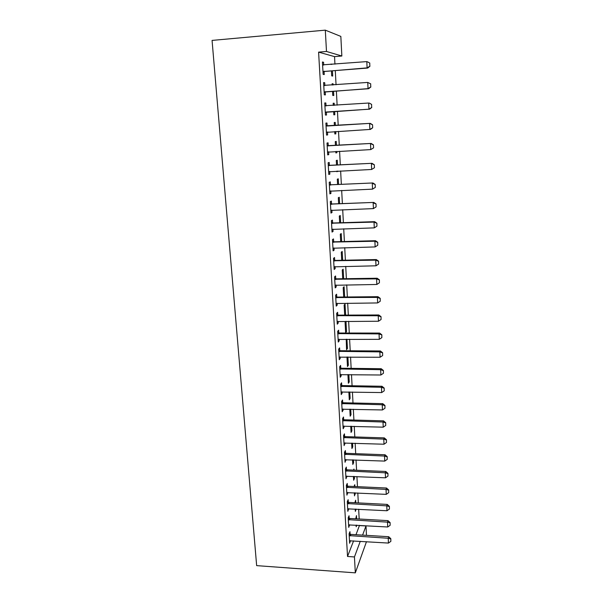 <?xml version="1.0" encoding="UTF-8"?>
<svg xmlns="http://www.w3.org/2000/svg" width="603" height="603" viewBox="0 0 603 603"><rect width="100%" height="100%" fill="white"/><g stroke="black" fill="none" stroke-linecap="round" stroke-linejoin="round"><path stroke-width="0.9" d="M355.989 534.703L359.524 525.334M359.184 519.002L358.664 509.226M358.325 502.902L357.798 492.96M357.458 486.651L356.923 476.543M356.584 470.242L356.034 459.968M355.702 453.675L355.144 443.228M354.813 436.941L354.247 426.321M353.908 420.042L353.335 409.249M353.004 402.985L352.416 392.01M352.084 385.754L351.489 374.591M351.157 368.358L350.554 357.006M350.222 350.78L349.604 339.24M349.273 333.029L348.647 321.301M348.315 315.098L347.682 303.173M347.351 296.985L346.71 284.865M346.378 278.692L345.723 266.368M345.391 260.21L344.728 247.675M344.396 241.532L343.718 228.793M343.393 222.665L342.7 209.708M342.376 203.603L341.675 190.427M341.351 184.337L340.635 170.943M340.311 164.875L339.587 151.255M339.263 145.202L338.524 131.356M338.208 125.326L337.461 111.284M337.13 105.163L336.376 91.038M336.044 84.767L335.291 70.581M334.944 64.152L334.544 56.622L341.848 56.019L326.487 51.466L325.303 30.15L212.068 40.409L256.652 565.629L355.325 572.85L354.443 556.946L360.277 541.283M359.531 525.582L365.991 525.967L366.473 535.343M325.303 30.15L340.838 36.414L341.848 56.019M355.77 502.774L355.634 500.219L354.873 502.721M356.117 509.09L355.348 511.382L355.22 509.038M349.197 518.294L349.054 515.746L348.195 517.773L348.738 527.384L349.559 524.746M354.006 470.129L353.953 469.036L353.448 470.106M354.353 476.43L354.458 478.45L353.652 480.237L353.441 476.393M347.388 486.026L347.238 483.463L346.363 485.347L346.921 495.138L347.75 492.47M352.551 443.137L352.755 446.861L351.933 448.511L351.639 443.107M345.534 453.139L345.391 450.554L344.494 452.288L345.059 462.275L345.896 459.569M350.712 409.188L351.014 414.683L350.177 416.191L349.793 409.166M343.65 419.613L343.506 417.005L342.587 418.58L343.167 428.763L344.072 427.135L344.012 426.02M348.843 374.561L349.243 381.903L348.391 383.252L347.916 374.546M341.728 385.423L341.577 382.784L340.65 384.209L341.238 394.588L342.157 393.126L342.089 391.814M346.212 339.233L346.567 349.687L347.434 348.489L346.936 339.233M339.768 350.554L339.617 347.893L338.667 349.145L339.263 359.735L340.213 358.438L340.122 356.923M344.652 314.442L345.594 314.434L345.037 304.093L344.14 305.08L344.69 315.113M345.594 314.434L345.014 315.113M337.763 314.977L337.612 312.301L336.647 313.372L337.258 324.18L338.223 323.05L338.125 321.324M343.665 278.729L343.152 269.172L342.24 269.993L342.715 278.744M335.728 278.684L335.57 275.978L334.582 276.867L335.2 287.902L336.188 286.953L336.082 285.008M341.66 241.607L341.23 233.572L340.296 234.213L340.695 241.63M333.64 241.645L333.489 238.916L332.472 239.617L333.112 250.871L334.122 250.117L333.994 247.939M339.61 203.708L339.263 197.256L338.313 197.716L338.637 203.746M331.514 203.837L331.364 201.085L330.323 201.583L330.972 213.078L332.004 212.512L331.869 210.1M337.522 165.011L337.265 160.217L336.293 160.488L336.542 165.064M337.853 171.079L336.904 171.734L336.866 171.124M329.344 165.237L329.193 162.456L328.13 162.75L328.793 174.486L329.849 174.131L329.698 171.471M335.389 125.499L335.223 122.424L334.228 122.499L334.394 125.56M335.713 131.522L335.841 133.843L334.853 133.979L334.725 131.582M327.127 125.823L326.969 123.012L325.891 123.087L326.562 135.08L327.64 134.936L327.482 132.147M332.132 83.938L333.135 83.862L332.125 83.727L332.193 85.053M333.135 83.862L333.195 84.978M333.534 91.241L333.768 95.515L332.758 95.44L332.532 91.317M323.615 82.807L324.708 82.724L323.6 82.581L324.293 94.822L325.394 94.905L325.228 92.025M324.708 82.724L324.866 85.566M334.544 56.622L318.595 52.129L347.532 556.471L353.599 540.853M322.454 62.35L323.555 62.26L322.432 61.988L323.133 74.373L324.248 74.568L324.082 71.636M323.555 62.26L323.713 65.049M331.07 64.363L332.08 64.28L331.055 64.039L331.077 64.461M332.434 70.8L332.713 76.053L331.695 75.872L331.424 70.883M324.753 103.053L325.846 102.977L324.746 102.94L325.432 115.06L326.524 115.022L326.366 112.196M325.846 102.977L326.004 105.804M333.188 103.309L334.183 103.241L333.18 103.211L333.301 105.427M334.183 103.241L334.296 105.359M334.627 111.465L334.808 114.774L333.813 114.804L333.632 111.532M328.243 145.64L328.085 142.836L327.014 143.024L327.685 154.888L328.748 154.632L328.597 151.896M336.459 145.361L336.248 141.419L335.268 141.592L335.472 145.413M336.791 151.406L336.858 152.717L335.879 152.951L335.803 151.459M330.436 184.639L330.278 181.872L329.23 182.272L329.886 193.88L330.934 193.42L330.791 190.887M338.569 184.458L338.268 178.835L337.311 179.197L337.597 184.503M332.585 222.839L332.434 220.095L331.409 220.698L332.049 232.072L333.067 231.409L332.939 229.117M340.642 222.756L340.25 215.505L339.308 216.055L339.677 222.786M334.688 260.262L334.537 257.541L333.534 258.34L334.16 269.481L335.162 268.629L335.042 266.571M342.67 260.262L342.195 251.459L341.268 252.19L341.713 260.285M336.753 296.925L336.602 294.234L335.615 295.214L336.233 306.128L337.213 305.095L337.107 303.256M344.652 297.015L344.102 286.719L343.197 287.623L343.702 297.023M338.773 332.856L338.622 330.188L337.657 331.349L338.268 342.044L339.218 340.831L339.127 339.21M345.964 321.309L345.082 322.371L345.64 332.668L346.521 331.544L345.971 321.309M340.755 368.071L340.605 365.426L339.662 366.76L340.258 377.252L341.192 375.865L341.11 374.455M347.893 356.984L348.346 365.275L347.479 366.549L346.959 356.976M342.692 402.6L342.549 399.977L341.622 401.477L342.202 411.759L343.122 410.213L343.054 409M349.785 391.958L350.132 398.372L349.288 399.797L348.858 391.942M344.599 436.459L344.449 433.859L343.544 435.517L344.117 445.602L344.961 442.873M351.639 426.246L351.888 430.851L351.059 432.426L350.72 426.215M346.469 469.662L346.318 467.084L345.436 468.9L345.994 478.79L346.831 476.099M353.456 459.863L353.607 462.727L352.793 464.446L352.544 459.825M348.3 502.239L348.15 499.683L347.283 501.636L347.833 511.336L348.662 508.683M354.896 486.531L354.798 484.699L354.006 486.485M355.235 492.839L354.504 495.877L354.338 492.794M350.094 534.19L349.951 531.658L349.099 533.761L349.642 543.273L350.456 540.657M356.644 518.859L356.463 515.603L355.747 518.806M356.795 525.168L356.177 526.736L356.094 525.13M362.584 535.11L365.991 525.967M355.325 572.85L366.481 541.675M347.532 556.471L354.443 556.946M318.595 52.129L326.487 51.466M326.562 134.997L327.64 134.936M334.846 133.904L335.841 133.843M327.678 154.692L328.748 154.632M335.871 152.77L336.858 152.717M328.778 174.177L329.849 174.131M336.889 171.456L337.868 171.41M329.864 193.465L330.934 193.42M330.941 212.55L332.004 212.512M332.012 231.439L333.067 231.409M333.067 250.139L334.122 250.117M334.115 268.644L335.162 268.629M335.147 286.968L336.188 286.953M336.173 305.103L337.213 305.095M337.19 323.057L338.223 323.05M338.193 340.831L339.218 340.831M345.579 331.544L346.521 331.544M339.188 358.423L340.213 358.438M346.499 348.481L347.434 348.489M340.175 375.85L341.192 375.865M347.411 365.267L348.346 365.275M341.147 393.103L342.157 393.126M348.315 381.887L349.243 381.903M342.12 410.191L343.122 410.213M349.205 398.349L350.132 398.372M343.069 427.105L344.072 427.135M350.094 414.66L351.014 414.683M344.019 443.861L345.014 443.891M350.969 430.821L351.888 430.851M344.954 460.451L345.949 460.488M351.843 446.831L352.755 446.861M345.888 476.883L346.876 476.928M352.702 462.697L353.607 462.727M346.808 493.164L347.788 493.209M353.554 478.413L354.458 478.45M347.72 509.286L348.7 509.339M354.398 493.985L355.303 494.03M348.617 525.258L349.597 525.311M355.235 509.414L356.132 509.467M349.514 541.072L350.486 541.14M369.865 66.179L369.722 63.044L369.865 66.179L367.099 67.875L367.732 68.041L324.919 71.388L323.004 72.096M322.597 64.853L366.82 61.604L367.099 67.875L322.982 71.614M369.722 63.044L367.453 61.8L369.827 63.081M322.597 64.823L323.479 65.049M367.732 68.041L369.971 66.209M370.777 86.938L370.641 83.84L370.777 86.938L368.034 88.633L368.659 88.716L326.057 91.784L324.158 92.47M323.758 85.385L367.755 82.43L368.034 88.633L324.135 92.078M370.641 83.84L367.755 82.43L370.747 83.855M323.751 85.272L324.957 85.588M368.659 88.716L370.883 86.953M371.689 107.47L371.554 104.402L371.689 107.47L368.953 109.173L369.571 109.173L327.188 111.954L325.296 112.633M324.904 105.706L368.674 103.03L368.953 109.173L325.281 112.331M371.554 104.402L369.3 103.06L371.652 104.409M324.896 105.51L326.268 105.872L325.484 105.857M369.571 109.173L371.787 107.47M327.911 131.989L326.427 132.577M372.684 127.768L372.548 124.738L372.684 127.768L370.476 129.404L326.411 132.358M326.042 125.808L370.204 123.359L372.548 124.738M326.027 125.53L327.972 125.952L370.204 123.359M372.586 127.783L369.865 129.487L369.594 123.411L372.45 124.753M328.748 151.835L327.542 152.31M373.574 147.856L373.438 144.856L373.574 147.856L370.77 149.582L327.535 152.182M327.165 145.7L371.109 143.439L373.438 144.856M327.143 145.338L329.087 145.768L371.109 143.439M373.476 147.878L370.77 149.582L370.498 143.574L373.34 144.878M329.57 171.486L328.643 171.84M374.448 167.724L374.32 164.755L374.448 167.724L371.659 169.466L328.643 171.795M328.281 165.38L371.991 163.307L374.32 164.755M328.251 164.943L330.18 165.38L371.991 163.307M374.35 167.762L371.659 169.466L371.395 163.519L374.222 164.792M375.315 187.382L375.187 184.45L375.315 187.382L372.548 189.138L329.735 191.204M329.381 184.85L372.873 182.965L375.187 184.45M329.351 184.337L331.266 184.782L372.873 182.965M375.217 187.435L372.548 189.138L372.285 183.259L375.089 184.495M376.084 206.897L376.046 203.927L376.084 206.897L373.423 208.608L330.821 210.409M330.467 204.123L373.747 202.412L376.046 203.927M330.436 203.535L332.343 203.98L373.747 202.412M373.423 208.608L373.159 202.789L375.955 203.995M376.928 226.163L376.898 223.208L376.928 226.163L374.282 227.866L331.899 229.419M331.544 223.2L374.026 222.108L374.606 221.663L376.898 223.208M331.507 222.53L333.406 222.989L374.606 221.663M374.282 227.866L374.026 222.108L376.807 223.283M377.772 245.217L377.742 242.285L377.772 245.217L375.141 246.929L332.962 248.225M332.615 242.074L374.885 241.23L375.458 240.71L377.742 242.285M332.57 241.336L334.461 241.795L375.458 240.71M375.141 246.929L374.885 241.23L377.644 242.376M378.609 264.084L378.578 261.167L378.609 264.084L375.986 265.795L334.017 266.85M333.67 260.76L375.737 260.157L376.302 259.569L378.578 261.167M333.625 259.946L335.502 260.413L376.302 259.569M375.986 265.795L375.737 260.157L378.48 261.265M379.43 282.754L379.4 279.852L379.43 282.754L376.83 284.465L335.057 285.279M334.718 279.249L376.574 278.88L377.139 278.224L379.4 279.852M334.665 278.367L336.534 278.842L377.139 278.224M376.83 284.465L376.574 278.88L379.31 279.965M380.244 301.229L380.214 298.349L380.244 301.229L377.659 302.94L336.09 303.52M335.75 297.55L377.41 297.415L377.96 296.691L380.214 298.349M335.698 296.608L337.559 297.083L377.96 296.691M377.659 302.94L377.41 297.415L380.124 298.47M381.058 319.522L381.028 316.658L381.058 319.522L378.48 321.233L337.107 321.58M336.776 315.671L378.232 315.761L378.782 314.97L381.028 316.658M336.715 314.66L338.569 315.143L378.782 314.97M378.48 321.233L378.232 315.761L380.938 316.786M381.857 337.627L381.827 334.778L381.857 337.627L379.295 339.331L338.117 339.459M337.786 333.61L379.046 333.919L379.589 333.067L381.827 334.778M337.725 332.532L339.572 333.014L379.589 333.067M379.295 339.331L379.046 333.919L381.737 334.921M382.649 355.544L382.619 352.717L382.649 355.544L380.094 357.255L339.12 357.164M338.788 351.368L379.86 351.896L380.395 350.976L382.619 352.717M338.728 350.222L340.567 350.72L380.395 350.976M380.094 357.255L379.86 351.896L382.528 352.868M383.433 373.287L383.402 370.468L383.433 373.287L380.892 374.998L340.107 374.689M339.783 368.953L380.659 369.692L381.186 368.712L383.402 370.468M339.715 367.747L341.547 368.245L381.186 368.712M380.892 374.998L380.659 369.692L383.312 370.634M384.209 390.85L384.179 388.053L384.209 390.85L381.684 392.561L341.087 392.04M340.77 386.357L381.45 387.307L381.97 386.267L384.179 388.053M340.695 385.091L342.519 385.596L381.97 386.267M381.684 392.561L381.45 387.307L384.088 388.226M384.978 408.239L384.948 405.457L384.978 408.239L382.468 409.95L342.059 409.218M341.743 403.595L382.234 404.749L382.754 403.648L384.948 405.457M341.667 402.269L343.476 402.774L382.754 403.648M382.468 409.95L382.234 404.749L384.857 405.638M385.732 425.454L385.709 422.688L385.732 425.454L383.237 427.165L343.024 426.231M342.708 420.668L383.003 422.017L383.523 420.856L385.709 422.688M342.632 419.281L344.434 419.786L383.523 420.856M383.237 427.165L383.003 422.017L385.619 422.884M386.485 442.504L386.463 439.753L386.485 442.504L384.005 444.215L343.974 443.077M343.665 437.567L383.772 439.12L384.284 437.891L386.463 439.753M343.582 436.12L345.376 436.632L384.284 437.891M384.005 444.215L383.772 439.12L386.372 439.956M387.232 459.38L387.209 456.644L387.232 459.38L384.759 461.091L344.916 459.765M344.607 454.3L384.533 456.049L385.038 454.768L387.209 456.644M344.524 452.8L346.31 453.32L385.038 454.768M384.759 461.091L384.533 456.049L387.126 456.863M387.97 476.099L387.948 473.378L387.97 476.099L385.513 477.81L345.851 476.287M345.549 470.883L385.287 472.812L385.784 471.478L387.948 473.378M345.459 469.322L347.238 469.843L385.784 471.478M385.513 477.81L385.287 472.812L387.865 473.604M388.701 492.651L388.679 489.945L388.701 492.651L386.259 494.362L346.778 492.651M346.476 487.299L386.033 489.41L386.531 488.023L388.679 489.945M346.386 485.686L348.15 486.214L386.531 488.023M386.259 494.362L386.033 489.41L388.596 490.179M389.425 509.045L389.402 506.354L389.425 509.045L386.99 510.756L347.69 508.857M347.396 503.558L386.772 505.857L387.262 504.41L389.402 506.354M347.298 501.892L349.062 502.42L387.262 504.41M386.99 510.756L386.772 505.857L389.319 506.595M390.149 525.281L390.118 522.605L390.149 525.281L387.721 526.992L348.602 524.912M348.3 519.658L387.503 522.138L387.985 520.645L390.118 522.605M348.21 517.947L349.959 518.474L387.985 520.645M387.721 526.992L387.503 522.138L390.035 522.854M390.857 541.366L390.827 538.705L390.857 541.366L388.445 543.069L349.499 540.816M349.205 535.615L388.226 538.26L388.709 536.715L390.827 538.705M349.107 533.843L350.848 534.386L388.709 536.715M388.445 543.069L388.226 538.26L390.752 538.961M323.54 71.38L324.339 71.531M324.12 71.237L324.919 71.388M324.693 91.844L325.484 91.92M325.273 91.709L326.057 91.784M324.339 85.536L324.821 85.596M325.839 112.098L326.622 112.09M326.411 111.97L327.188 111.954M326.969 132.14L327.738 132.049M327.203 126.019L327.972 125.952M326.615 125.959L327.391 125.891M328.085 151.964L328.635 151.843M328.318 145.911L329.087 145.768M327.738 145.851L328.507 145.707M329.426 165.599L330.18 165.38M328.846 165.539L329.607 165.312M330.519 185.076L331.266 184.782M329.947 185.015L330.7 184.714M331.605 204.357L332.343 203.98M331.032 204.289L331.778 203.912M332.675 223.434L333.406 222.989M332.11 223.359L332.841 222.914M333.738 242.308L334.461 241.795M333.173 242.24L333.896 241.72M334.786 260.993L335.502 260.413M334.228 260.918L334.944 260.338M335.826 279.49L336.534 278.842M335.268 279.415L335.977 278.759M336.858 297.799L337.559 297.083M336.301 297.724L337.002 297M337.876 315.927L338.569 315.143M337.318 315.844L338.019 315.06M338.886 333.866L339.572 333.014M338.336 333.783L339.022 332.931M339.881 351.624L340.567 350.72M339.331 351.541L340.017 350.629M340.868 369.209L341.547 368.245M340.326 369.126L341.004 368.154M341.848 386.621L342.519 385.596M341.306 386.531L341.976 385.505M342.821 403.867L343.476 402.774M342.278 403.769L342.941 402.683M343.778 420.932L344.434 419.786M343.243 420.841L343.898 419.696M344.728 437.838L345.376 436.632M344.192 437.74L344.841 436.542M345.67 454.579L346.31 453.32M345.135 454.481L345.775 453.222M346.604 471.154L347.238 469.843M346.069 471.056L346.71 469.745M347.524 487.578L348.15 486.214M346.996 487.473L347.63 486.108M348.444 503.837L349.062 502.42M347.916 503.739L348.534 502.322M349.348 519.944L349.959 518.474M348.82 519.839L349.439 518.376M350.245 535.901L350.848 534.386M349.717 535.796L350.328 534.273"/></g></svg>
